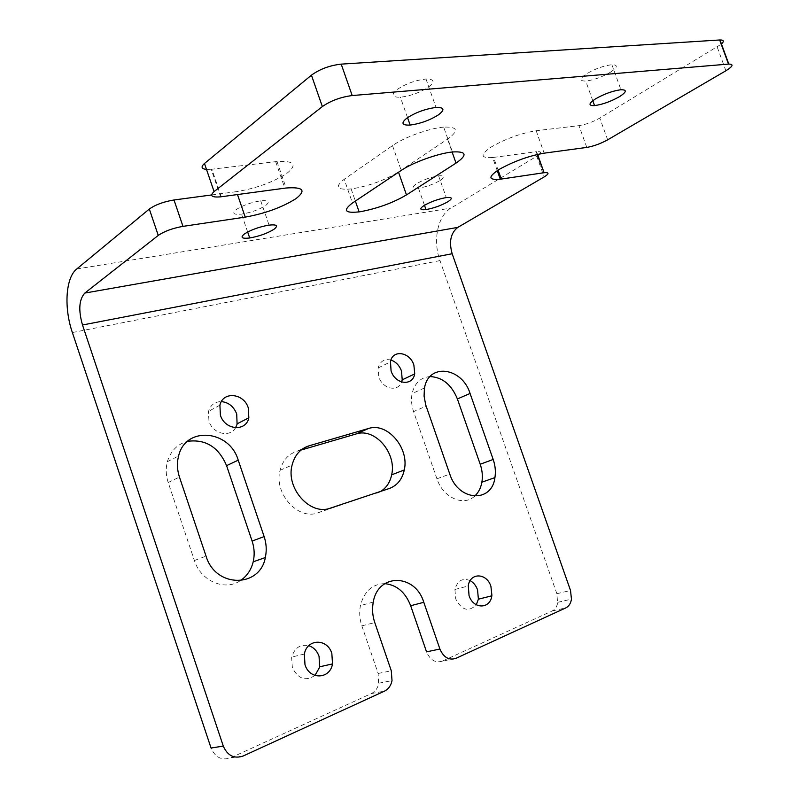 <?xml version="1.0" encoding="UTF-8"?>
<svg xmlns="http://www.w3.org/2000/svg" width="799" height="799" viewBox="0 0 799 799"><rect width="100%" height="100%" fill="white"/><g stroke="black" fill="none" stroke-linecap="round" stroke-linejoin="round"><path stroke-width="0.6" stroke-dasharray="4 3" d="M497.248 170.626L492.593 157.523C480.429 158.312 479.969 154.806 491.215 147.006C505.737 138.706 520.718 133.283 536.159 130.736L578.975 125.653C585.857 124.534 592.798 122.007 599.809 118.062L721.227 44.205M455.849 658.376L442.406 661.113L552.129 610.985C554.945 609.597 556.773 607 557.612 603.185L556.873 593.727L439.979 260.604C432.649 240.589 437.602 215.78 451.006 208.08L536.758 156.204L544.149 176.939M537.148 154.497L536.159 151.73L493.592 157.403L498.087 170.087M470.172 580.613C462.521 577.637 457.437 580.603 454.921 589.492L455.74 598.97C461.822 610.396 468.673 612.324 476.284 604.773M452.444 151.97L443.675 127.121C457.887 126.632 459.175 130.637 447.56 139.136L398.441 171.965C384.878 180.214 369.448 185.837 352.159 188.824C336.938 190.362 334.282 187.176 344.209 179.256L352.469 202.996M390.901 360.029C384.359 358.601 380.094 361.248 378.117 367.979L378.806 376.908C382.561 389.093 398.082 392.409 401.577 382.002M492.593 157.523L493.592 157.403M539.844 153.907C541.442 152.08 540.374 151.331 536.618 151.67M442.406 661.113C435.495 663.28 430.222 660.194 426.556 651.874M384.719 583.64C372.254 584.009 364.154 591.33 360.429 605.602C359.121 612.334 359.59 619.085 361.847 625.857L378.137 673.477L378.606 684.194C377.388 688.678 374.971 691.794 371.355 693.562L230.671 757.832C221.782 760.768 215.241 757.502 211.056 748.034M474.536 496.239C463.56 506.806 442.956 497.557 436.933 478.811L413.582 411.615L426.127 406.112M430.042 376.559C420.654 377.368 414.671 383.061 412.084 393.617C410.986 399.41 411.475 405.413 413.582 411.615M240.03 580.843C224.659 591.28 200.709 580.953 194.397 560.528L168.199 482.506C165.763 474.996 165.593 467.695 167.7 460.604C171.176 450.416 177.778 443.994 187.515 441.328M314.966 675.455C305.588 681.597 298.057 678.97 292.364 667.584L291.625 657.687C294.362 647.959 300.084 643.954 308.813 645.662M380.823 491.335L318.112 512.768C298.027 520.798 273.228 493.013 280.219 469.782C282.956 460.144 288.579 453.962 297.078 451.225L301.063 450.057M235.525 427.775C229.872 437.952 212.774 433.897 208.988 421.223L208.389 411.924C210.307 405.143 214.631 401.697 221.373 401.587M211.585 194.966L236.494 191.65L237.493 194.557M221.283 196.744L211.865 169.218L277.223 161.478C294.312 160.679 297.558 164.624 286.951 173.313C273.138 182.222 256.319 188.334 236.494 191.65M206.492 169.418L211.156 169.298M440.329 180.364C445.323 176.889 444.763 175.381 438.641 175.83C430.681 177.138 423.28 179.795 416.449 183.79C411.595 187.266 412.274 188.734 418.486 188.194C426.306 186.876 433.587 184.269 440.329 180.364M443.715 127.121C429.333 128.22 403.944 137.388 392.509 145.598L344.209 179.256M265.757 205.423C270.262 201.708 268.594 200.169 260.744 200.819C250.936 202.407 242.726 205.363 236.085 209.678C231.79 213.393 233.608 214.881 241.538 214.122C251.116 212.534 259.196 209.638 265.757 205.423M428.693 86.931C435.205 81.668 434.316 79.021 426.017 79.021C415.48 80.22 405.842 83.715 397.093 89.528C390.841 94.821 391.929 97.388 400.369 97.218C410.636 95.99 420.084 92.564 428.693 86.931M610.845 71.97C617.747 67.226 618.096 64.809 611.904 64.719C603.615 65.698 595.075 68.784 586.306 73.987C579.565 78.751 579.375 81.108 585.717 81.059C593.857 80.05 602.236 77.024 610.845 71.97M586.786 147.416L578.975 125.653M536.159 130.736L544.169 153.168M552.129 610.985L565.832 607.889M556.873 593.727L570.526 590.461M607.649 139.835L599.809 118.062M447.56 139.136L452.104 152.01M725.882 70.761L717.202 47.051M76.754 268.973L451.006 208.08M439.979 260.604L72.369 332.544M243.086 756.044L230.671 757.832M392.509 145.598L401.218 170.427M371.355 693.562L384.529 691.115M275.675 161.648L284.834 188.174M378.137 673.477L391.29 670.79M376.669 493.263L389.283 488.509M436.933 478.811L449.777 474.077M297.078 451.225L303.4 448.379M318.112 512.768L330.466 508.094M361.847 625.857L374.771 622.581M168.199 482.506L179.455 477.083M194.397 560.528L206.042 556.124M557.762 602.326L571.455 599.14M454.921 589.492L468.194 585.977M378.117 367.979L390.361 361.917M537.567 154.397L536.598 151.68M351.141 188.954L355.355 201.068M219.905 405.193L208.529 411.345M276.973 161.498L286.132 188.005M611.884 64.719L620.933 89.738M425.987 79.021L436.034 107.465M438.621 175.84L446.271 197.573M260.714 200.819L269.073 225.098M220.624 196.834L211.206 169.288M378.836 683.195L392.019 680.628M247.66 232L241.528 214.122M407.55 117.643L400.369 97.218M424.479 205.283L418.476 188.194M592.798 100.714L585.717 81.059M424.569 387.914L412.094 393.607M280.089 470.321L292.094 465.058M373.293 602.076L360.429 605.592M167.4 461.662L178.596 455.979M304.349 654.031L291.755 657.048"/><path stroke-width="1.2" d="M500.384 179.196C488.209 180.244 487.789 176.998 499.125 169.448C513.737 161.348 528.748 155.915 544.169 153.168L586.786 147.416C593.647 146.207 600.598 143.68 607.649 139.835L725.882 70.761C733.063 66.277 733.941 64.05 728.518 64.09L352.189 95.55L341.203 64.13L719.669 39.98L728.518 64.09M537.148 154.497L544.099 172.714C549.283 172.294 549.303 173.703 544.149 176.939L457.807 227.385C450.686 232.958 448.808 241.747 452.164 253.742L570.526 590.461L571.455 599.14C570.766 603.435 568.888 606.351 565.832 607.889L455.849 658.376C448.918 660.553 443.605 657.437 439.899 649.008L423.79 602.306C415.14 573.123 377.008 572.913 373.073 603.305C372.054 609.747 372.624 616.169 374.771 622.581L391.29 670.79L392.019 680.618C390.961 685.652 388.464 689.147 384.529 691.115L243.086 756.044C234.137 759.01 227.535 755.694 223.291 746.096L82.507 324.993C78.262 310.112 79.041 299.465 84.824 293.073L158.262 235.415C164.374 231.261 172.614 228.234 182.981 226.367L245.223 217.118C265.058 213.533 281.927 207.41 295.84 198.741C306.526 190.362 303.28 186.786 286.122 188.005L220.604 196.834C211.645 197.583 209.478 195.835 214.082 191.59L322.357 106.567C330.796 100.714 340.744 97.039 352.189 95.55M543.67 172.774L501.273 179.066L498.087 170.087M439.899 649.008L426.556 651.874L410.666 605.732C405.393 592.229 396.743 584.868 384.719 583.64M476.284 604.773L478.391 599.19L477.552 589.812C476.004 585.577 473.547 582.521 470.172 580.613M490.916 586.346C486.851 573.033 470.441 572.224 468.284 585.497L469.043 595.565C473.398 609.677 490.676 609.238 491.884 595.265L490.916 586.346M456.019 163.106L406.481 194.916C392.818 202.936 377.368 208.539 360.139 211.745C344.988 213.543 342.431 210.626 352.469 202.996L401.218 170.427C412.753 162.497 438.192 153.338 452.494 151.97C466.576 151.181 467.755 154.896 456.019 163.106L452.104 152.01M401.577 382.002L402.217 379.835L401.498 370.986C399.37 365.403 395.835 361.747 390.901 360.029M413.872 365.033C409.897 352.009 392.898 349.243 390.461 361.478L391.081 370.946C395.335 384.758 413.263 386.456 414.711 373.453L413.872 365.033M537.577 155.695L539.844 153.907M470.072 393.468C461.962 366.821 427.595 362.656 424.389 388.973L424.079 396.184L425.717 404.883L449.777 474.077C458.336 501.452 491.934 503.27 494.931 477.572C495.869 471.64 495.29 465.607 493.183 459.465L470.072 393.468L457.388 398.951L480.209 464.239C482.406 470.661 482.906 476.943 481.717 483.075C480.559 488.579 478.162 492.963 474.536 496.239M248.299 407.949L248.839 417.807C246.112 431.999 224.869 430.281 220.394 415.18L219.905 405.193C222.951 390.921 243.995 393.198 248.299 407.949M389.283 488.509C397.303 485.512 402.326 479.23 404.344 469.662C409.308 447.81 387.245 422.112 368.559 428.484L309.133 445.792C300.474 448.579 294.811 454.941 292.144 464.858C285.473 488.319 310.412 516.104 330.466 508.094L389.283 488.509M331.835 653.392L332.514 663.899C330.087 679.32 309.583 680.169 304.988 664.708L304.349 654.041C307.086 638.501 327.41 638.271 331.835 653.392M179.455 477.083L206.042 556.124C215.74 588.843 261.173 587.854 265.548 556.304C266.786 549.712 266.307 543.14 264.129 536.578L238.222 460.174C229.523 429.782 185.458 425.697 178.586 456.029C176.819 462.881 177.108 469.902 179.455 477.083M223.291 746.096L211.056 748.034L72.369 332.544C63.8 307.665 65.588 277.682 76.754 268.973L149.323 209.048C155.376 204.744 163.605 201.718 174.002 199.98L211.585 194.966M457.388 398.951C451.535 384.669 442.416 377.198 430.042 376.559M240.03 580.843C246.731 576.469 251.126 570.126 253.203 561.807C254.771 554.915 254.412 548.014 252.114 541.083L226.576 465.637L238.222 460.174M187.515 441.328C205.583 438.941 218.596 447.041 226.576 465.637M308.813 645.662C313.647 647.34 317.073 650.915 319.071 656.369L319.59 667.315L314.966 675.455M380.823 491.335C386.506 487.71 390.122 482.167 391.69 474.696C396.793 453.043 374.871 427.555 356.214 433.927L368.559 428.484M301.063 450.057L356.214 433.927M221.373 401.587C228.624 402.376 233.737 406.511 236.724 413.982L237.093 424.239L235.525 427.775M728.808 64.07L719.969 39.96C723.924 39.93 724.343 41.348 721.227 44.205M322.357 106.567L311.43 75.176L204.474 163.505C200.719 166.881 201.398 168.859 206.492 169.418M311.43 75.176C319.79 69.123 329.707 65.438 341.203 64.13M447.859 201.767C453.023 198.302 452.344 196.924 445.822 197.643C437.952 199.131 430.701 201.757 424.079 205.523C419.275 208.799 419.785 210.167 425.587 209.648C433.418 208.309 440.848 205.683 447.859 201.767M273.967 229.283C278.621 225.598 276.804 224.229 268.504 225.188C258.866 226.976 250.836 229.902 244.414 233.957C240.129 237.433 241.727 238.801 249.198 238.052C258.856 236.414 267.116 233.488 273.967 229.283M438.521 114.796C445.273 109.563 444.234 107.136 435.435 107.515C425.038 109.024 415.59 112.499 407.091 117.962C400.878 122.916 401.717 125.293 409.607 125.113C419.904 123.845 429.542 120.409 438.521 114.796M619.724 96.529C626.865 91.795 627.105 89.548 620.473 89.778C612.214 91.016 603.834 94.092 595.315 98.996C588.663 103.471 588.274 105.688 594.136 105.648C602.236 104.629 610.766 101.593 619.724 96.529M410.666 605.732L423.79 602.306M398.531 172.224L406.481 194.916M452.164 253.742L82.507 324.993M457.807 227.385L84.824 293.073M182.981 226.367L174.002 199.98M158.262 235.415L149.323 209.048M237.493 194.557L245.223 217.118M204.474 163.505L214.082 191.59M480.209 464.239L493.183 459.465M303.4 448.379L309.133 445.792M252.114 541.083L264.129 536.578M500.294 179.206L497.248 170.626M544.099 172.714L537.567 154.397M478.391 599.19L491.794 595.824M414.621 373.972L402.217 379.835M355.355 201.068L359.121 211.895M249.707 237.982L247.66 232M410.157 125.063L407.55 117.643M425.987 209.588L424.479 205.283M594.556 105.608L592.798 100.714M237.223 423.75L248.829 417.827M404.294 469.942L391.66 474.846M481.877 482.197L494.921 477.612M265.268 557.572L253.193 561.817M319.72 666.775L332.514 663.929"/></g></svg>
